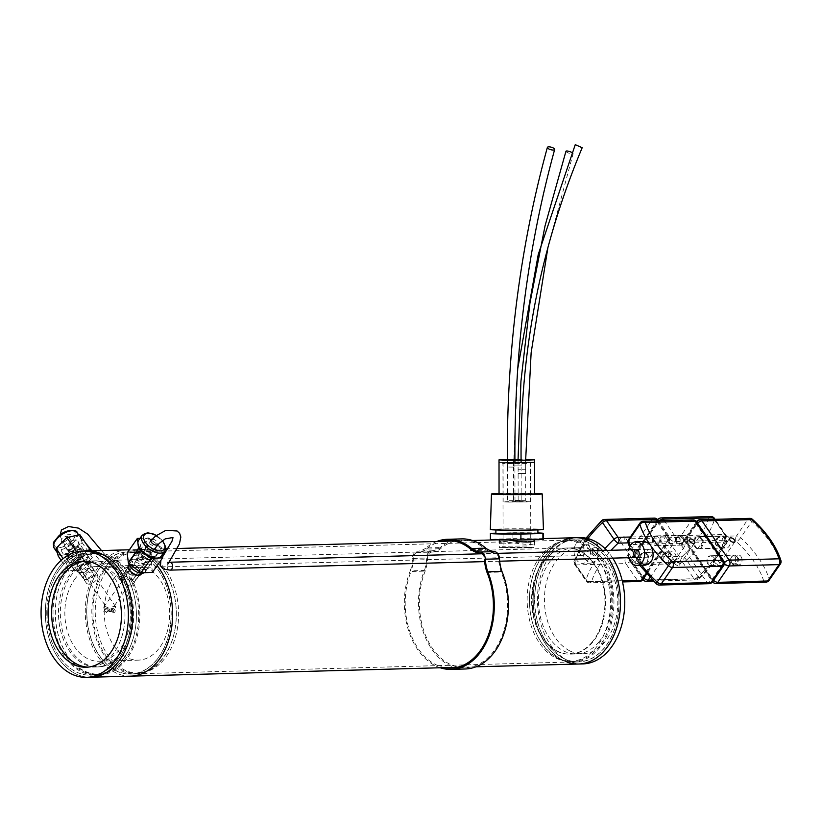 <?xml version="1.0" encoding="UTF-8"?>
<svg xmlns="http://www.w3.org/2000/svg" width="822" height="822" viewBox="0 0 822 822"><rect width="100%" height="100%" fill="white"/><g stroke="black" fill="none" stroke-linecap="round" stroke-linejoin="round"><path stroke-width="0.62" stroke-dasharray="4.11 3.08" d="M504.698 543.856C501.132 543.856 499.303 543.506 499.231 542.818L502.694 541.893C511.633 542.119 535.564 546.897 534.608 542.756C534.464 541.698 532.276 541.184 528.053 541.215L504.698 543.856M508.695 540.023L502.643 539.684L499.221 540.568C499.303 541.225 501.122 541.554 504.687 541.554L527.981 538.996L534.372 540.044M130.606 676.157A63.171 43.648 88.4 0 1 85.313 614.178A63.171 43.648 88.4 0 1 127.184 549.856M129.321 549.867A63.171 43.648 88.4 0 1 157.166 565.649A63.171 43.648 88.4 0 0 129.321 549.867M608.444 558.261A63.171 43.648 -91.6 0 0 602.475 550.524A63.171 43.648 -91.6 0 1 608.444 558.261M575.123 537.722A63.171 43.648 -91.6 0 0 533.201 602.053A63.171 43.648 -91.6 0 0 578.544 664.022M171.079 614.096A60.962 42.117 -91.6 0 0 127.297 552.065A60.962 42.117 -91.6 0 0 86.844 614.137A60.962 42.117 -91.6 0 0 130.595 673.937A60.962 42.117 -91.6 0 0 171.079 614.096M618.966 601.961A60.962 42.117 -91.6 0 0 575.184 539.931A60.962 42.117 -91.6 0 0 534.732 602.012A60.962 42.117 -91.6 0 0 578.483 661.813A60.962 42.117 -91.6 0 0 618.966 601.961M555.651 657.908A60.335 41.686 -91.6 0 0 570.478 661.402A60.335 41.686 -91.6 0 0 610.51 599.957A60.335 41.686 -91.6 0 0 567.211 540.784A60.335 41.686 -91.6 0 0 527.56 591.367A60.335 41.686 -91.6 0 0 555.651 657.908M557.933 657.847A60.335 41.686 -91.6 0 0 572.759 661.34A60.335 41.686 -91.6 0 0 612.791 599.896A60.335 41.686 -91.6 0 0 569.492 540.722A60.335 41.686 -91.6 0 0 530.827 584.339A60.335 41.686 -91.6 0 0 531.783 619.87A60.335 41.686 -91.6 0 0 557.933 657.847M557.244 651.065A53.07 36.661 -91.6 0 0 570.273 654.137A53.07 36.661 -91.6 0 0 605.485 600.101A53.07 36.661 -91.6 0 0 567.406 548.038A53.07 36.661 -91.6 0 0 532.533 592.539A53.07 36.661 -91.6 0 0 557.244 651.065M569.512 650.736A53.07 36.661 -91.6 0 0 582.551 653.798A53.07 36.661 -91.6 0 0 617.764 599.762A53.07 36.661 -91.6 0 0 579.674 547.709A53.07 36.661 -91.6 0 0 544.801 592.21A53.07 36.661 -91.6 0 0 569.512 650.736M579.407 537.609A63.171 43.648 -91.6 0 0 537.886 590.586A63.171 43.648 -91.6 0 0 567.303 660.251A63.171 43.648 -91.6 0 0 582.819 663.909M612.729 558.138A63.171 43.648 -91.6 0 0 606.759 550.401M563.738 540.239A63.171 43.648 -91.6 0 0 533.17 599.033A63.171 43.648 -91.6 0 0 563.019 660.374A63.171 43.648 -91.6 0 0 567.036 662.121M563.471 658.432A61.116 42.23 -91.6 0 0 578.483 661.967A61.116 42.23 -91.6 0 0 619.038 599.731A61.116 42.23 -91.6 0 0 575.174 539.777A61.116 42.23 -91.6 0 0 535.009 591.028A61.116 42.23 -91.6 0 0 563.471 658.432M558.333 658.576A61.116 42.23 -91.6 0 0 573.345 662.111A61.116 42.23 -91.6 0 0 613.911 599.865A61.116 42.23 -91.6 0 0 570.036 539.91A61.116 42.23 -91.6 0 0 530.868 584.103A61.116 42.23 -91.6 0 0 531.844 620.107A61.116 42.23 -91.6 0 0 558.333 658.576M103.295 673.67A60.335 41.686 88.4 0 1 98.64 674.174A60.335 41.686 88.4 0 1 55.331 614.99A60.335 41.686 88.4 0 1 95.373 553.555A60.335 41.686 88.4 0 1 138.507 609.349A60.335 41.686 88.4 0 1 103.295 673.67M101.014 673.732A60.335 41.686 88.4 0 1 96.349 674.235A60.335 41.686 88.4 0 1 53.05 615.051A60.335 41.686 88.4 0 1 93.081 553.617A60.335 41.686 88.4 0 1 134.058 595.087A60.335 41.686 88.4 0 1 135.014 630.618A60.335 41.686 88.4 0 1 101.014 673.732M102.534 666.467A53.07 36.661 88.4 0 1 98.434 666.909A53.07 36.661 88.4 0 1 60.355 614.856A53.07 36.661 88.4 0 1 95.568 560.82A53.07 36.661 88.4 0 1 133.513 609.893A53.07 36.661 88.4 0 1 102.534 666.467M90.718 677.236A63.171 43.648 88.4 0 1 45.385 615.267A63.171 43.648 88.4 0 1 87.307 550.935A63.171 43.648 88.4 0 0 58.064 568.629A63.171 43.648 88.4 0 0 49.032 638.273A63.171 43.648 88.4 0 0 90.718 677.236L90.718 677.236M95.393 674.667A61.116 42.23 88.4 0 1 90.667 675.181A61.116 42.23 88.4 0 1 46.803 615.226A61.116 42.23 88.4 0 1 87.358 552.98A61.116 42.23 88.4 0 1 131.068 609.513A61.116 42.23 88.4 0 1 95.393 674.667M100.531 674.533A61.116 42.23 88.4 0 1 95.804 675.037A61.116 42.23 88.4 0 1 51.94 615.082A61.116 42.23 88.4 0 1 92.496 552.846A61.116 42.23 88.4 0 1 133.996 594.851A61.116 42.23 88.4 0 1 134.972 630.854A61.116 42.23 88.4 0 1 100.531 674.533M509.034 500.732L514.993 500.639L509.034 500.732M508.315 502.026L516.257 501.893L508.315 502.026M514.49 501.78L522.432 501.646L514.49 501.78M509.003 502.139L530.519 501.8L516.843 501.461L503.167 501.852L509.003 502.139M519.052 502.026L526.994 501.903L519.052 502.026M508.962 460.001L514.921 459.909L514.993 500.639L516.257 501.893M515.209 500.485L521.169 500.393L515.209 500.485M515.137 459.755L518.035 459.765M519.771 500.742L525.731 500.639L519.771 500.742M526.994 501.903L525.731 500.639L525.659 459.909L518.086 459.93L525.618 459.899L525.679 469.701L518.096 469.722L525.679 469.701L525.69 473.493L518.107 473.503L525.69 473.493M518.035 459.364L525.618 459.406M508.941 462.673L530.457 462.334L516.771 461.995L503.095 462.385L508.941 462.673M534.526 462.324L499.026 462.385L534.526 462.303M591.994 642.249A53.07 36.661 88.4 0 1 569.708 654.148A53.07 36.661 88.4 0 1 531.618 602.094A53.07 36.661 88.4 0 1 566.831 548.058A53.07 36.661 88.4 0 1 602.444 582.86A53.07 36.661 88.4 0 1 591.994 642.249M598.848 642.064A53.07 36.661 -91.6 0 0 609.297 582.675A53.07 36.661 -91.6 0 0 573.684 547.873A53.07 36.661 -91.6 0 0 538.472 601.909A53.07 36.661 -91.6 0 0 576.551 653.963A53.07 36.661 -91.6 0 0 598.848 642.064M85.087 561.169A53.07 36.661 88.4 0 1 86.875 561.056A53.07 36.661 88.4 0 1 124.769 609.441A53.07 36.661 88.4 0 1 94.787 666.508A53.07 36.661 88.4 0 1 89.742 667.145A53.07 36.661 88.4 0 1 87.954 667.135M101.64 666.323A53.07 36.661 -91.6 0 0 131.623 609.256A53.07 36.661 -91.6 0 0 93.718 560.871A53.07 36.661 -91.6 0 0 58.506 614.907A53.07 36.661 -91.6 0 0 96.595 666.961A53.07 36.661 -91.6 0 0 101.64 666.323M87.944 563.389L79.385 568.053L78.789 571.978C81.851 573.848 85.385 572.451 89.393 567.776L90.225 564.19L87.944 563.389M95.753 574.845L98.003 575.616L97.13 579.14C93.174 583.887 89.66 585.305 86.567 583.404L87.132 579.418L95.753 574.845M130.215 586.117L132.568 584.997C136.123 580.733 123.351 573.355 121.245 577.044C121.06 581.236 124.05 584.267 130.215 586.117M137.973 575.061C131.746 573.304 128.756 570.283 128.992 566.019C131.171 562.217 143.737 569.882 140.305 573.972L137.973 575.061M59.061 570.108A61.116 42.23 88.4 0 1 87.358 552.98A61.116 42.23 88.4 0 1 131.222 612.935A61.116 42.23 88.4 0 1 90.667 675.181A61.116 42.23 88.4 0 1 50.327 637.492A61.116 42.23 88.4 0 1 59.061 570.108M130.657 676.157A63.171 43.648 88.4 0 1 88.961 637.194A63.171 43.648 88.4 0 1 97.993 567.54A63.171 43.648 88.4 0 1 127.235 549.846M99 569.019A61.126 42.23 88.4 0 1 127.297 551.901A61.126 42.23 88.4 0 1 171.161 611.856A61.126 42.23 88.4 0 1 130.606 674.102A61.126 42.23 88.4 0 1 90.266 636.413A61.126 42.23 88.4 0 1 99 569.019M104.137 568.886A61.126 42.23 88.4 0 1 132.424 551.768A61.126 42.23 88.4 0 1 173.935 593.772A61.126 42.23 88.4 0 1 174.911 629.765A61.126 42.23 88.4 0 1 135.733 673.958A61.126 42.23 88.4 0 1 95.403 636.269A61.126 42.23 88.4 0 1 104.137 568.886M105.093 569.441A60.335 41.686 88.4 0 1 133.02 552.538A60.335 41.686 88.4 0 1 173.987 593.998A60.335 41.686 88.4 0 1 174.952 629.539A60.335 41.686 88.4 0 1 136.288 673.156A60.335 41.686 88.4 0 1 96.472 635.951A60.335 41.686 88.4 0 1 105.093 569.441M107.374 569.379A60.335 41.686 88.4 0 1 135.301 552.476A60.335 41.686 88.4 0 1 178.6 611.66A60.335 41.686 88.4 0 1 138.569 673.095A60.335 41.686 88.4 0 1 98.753 635.889A60.335 41.686 88.4 0 1 107.374 569.379M113.724 578.688A47.378 32.736 88.4 0 1 135.651 565.423A47.378 32.736 88.4 0 1 169.661 611.897A47.378 32.736 88.4 0 1 138.219 660.148A47.378 32.736 88.4 0 1 106.952 630.926A47.378 32.736 88.4 0 1 113.724 578.688M74.381 579.757A47.378 32.736 88.4 0 1 96.318 566.492A47.378 32.736 88.4 0 1 130.318 612.965A47.378 32.736 88.4 0 1 98.876 661.217A47.378 32.736 88.4 0 1 67.609 631.995A47.378 32.736 88.4 0 1 74.381 579.757M67.651 569.872A61.116 42.23 88.4 0 1 95.938 552.754A61.116 42.23 88.4 0 1 139.812 612.709A61.116 42.23 88.4 0 1 99.246 674.944A61.116 42.23 88.4 0 1 58.917 637.256A61.116 42.23 88.4 0 1 67.651 569.872M490.909 533.314L490.919 539.253L512.907 538.657L512.897 532.718L495.892 533.18M512.907 538.657A26.499 0.699 179.9 0 1 543.414 539.294M490.405 539.386A26.499 0.699 179.9 0 1 490.919 539.253M529.532 538.996L534.372 539.314L529.265 539.643L516.915 539.807L499.447 539.376L529.532 538.996M512.897 532.718A26.499 0.699 179.9 0 1 537.907 532.944M529.543 547.195L534.392 547.503L529.276 547.842L516.925 547.997L499.457 547.565L529.543 547.195M527.837 547.216L532.019 547.473L527.745 547.771L516.925 547.904L501.831 547.524L527.837 547.216M526.923 545.972L503.085 546.27L526.923 545.972M526.779 463.351L502.941 463.649L526.779 463.351M527.693 462.067L531.865 462.344L516.781 462.755L501.687 462.396L527.693 462.067M499.046 493.981L534.619 493.919M499.046 493.508A25.369 0.668 179.9 0 1 534.619 493.447M490.344 529.532A26.551 0.699 179.9 0 1 507.02 528.854A26.551 0.699 179.9 0 1 536.078 528.967A26.551 0.699 179.9 0 1 543.434 529.44M532.081 529.08A21.012 0.555 179.9 0 1 537.907 529.45A21.012 0.555 179.9 0 1 516.894 530.046A21.012 0.555 179.9 0 1 495.882 529.522A21.012 0.555 179.9 0 1 509.075 528.988A21.012 0.555 179.9 0 1 532.081 529.08M495.892 533.437A21.012 0.555 179.9 0 1 509.075 532.903A21.012 0.555 179.9 0 1 532.081 532.995A21.012 0.555 179.9 0 1 537.907 533.365M508.715 467.05L514.942 467.122L508.715 467.05M514.048 463.269L507.349 463.341L514.048 463.269M565.957 151.258A3.791 0.894 -161.4 0 0 568.115 152.871A3.791 0.894 -161.4 0 0 572.204 153.94A3.791 0.894 -161.4 0 0 573.139 153.663A3.791 0.894 -161.4 0 0 571.978 152.532M513.586 465.858L521.107 465.858L513.586 465.858M517.973 461.985L513.524 462.087L517.973 461.985M153.776 556.432A9.638 5.107 -144.9 0 1 143.85 551.788A9.638 5.107 -144.9 0 1 141.158 543.959A9.638 5.107 -144.9 0 1 151.988 545.315A9.638 5.107 -144.9 0 1 156.94 555.035A9.638 5.107 -144.9 0 1 153.776 556.432M144.538 569.584A9.638 5.107 35.1 0 0 147.693 568.187A9.638 5.107 35.1 0 0 142.74 558.477A9.638 5.107 35.1 0 0 131.921 557.111A9.638 5.107 35.1 0 0 134.613 564.94A9.638 5.107 35.1 0 0 144.538 569.584M151.063 552.446A4.11 2.178 -144.9 0 1 146.84 550.473A4.11 2.178 -144.9 0 1 145.689 547.133A4.11 2.178 -144.9 0 1 150.303 547.709A4.11 2.178 -144.9 0 1 152.409 551.85A4.11 2.178 -144.9 0 1 151.063 552.446M138.682 540.177A13.84 7.326 -144.9 0 1 143.069 538.184A13.84 7.326 -144.9 0 1 155.101 542.787A13.84 7.326 -144.9 0 1 162.037 552.733A13.84 7.326 -144.9 0 1 161.328 556.083M152.419 539.129A4.11 2.178 -144.9 0 1 156.55 541.184A4.11 2.178 -144.9 0 1 157.619 544.441L152.409 551.85M139.987 538.318L148.772 537.937L161.431 547.637L162.283 554.737M152.46 572.359L151.238 562.156L138.579 552.446L148.772 537.937M138.579 552.446L127.163 552.949M151.238 562.156L161.431 547.637M124.923 572.451A6.638 3.514 35.1 0 0 124.543 572.852A6.638 3.514 35.1 0 0 127.944 579.541A6.638 3.514 35.1 0 0 135.394 580.476A6.638 3.514 35.1 0 0 132.404 574.095A6.638 3.514 35.1 0 0 124.923 572.451M126.701 573.931A4.295 2.271 35.1 0 0 126.454 574.198A4.295 2.271 35.1 0 0 128.664 578.524A4.295 2.271 35.1 0 0 133.483 579.13A4.295 2.271 35.1 0 0 131.551 574.999A4.295 2.271 35.1 0 0 126.701 573.931M129.732 565.608A6.638 3.514 35.1 0 0 129.342 566.009A6.638 3.514 35.1 0 0 132.753 572.698A6.638 3.514 35.1 0 0 140.202 573.633A6.638 3.514 35.1 0 0 137.212 567.262A6.638 3.514 35.1 0 0 129.732 565.608M141.107 574.27A7.737 4.1 35.1 0 0 137.623 566.831A7.737 4.1 35.1 0 0 128.89 564.909A7.737 4.1 35.1 0 0 128.438 565.372M130.801 562.186A7.737 4.1 35.1 0 0 130.349 562.659A7.737 4.1 35.1 0 0 134.325 570.458A7.737 4.1 35.1 0 0 143.018 571.557A7.737 4.1 35.1 0 0 139.524 564.108A7.737 4.1 35.1 0 0 130.801 562.186M144.282 572.708A9.7 5.138 35.1 0 0 145.165 571.896A9.7 5.138 35.1 0 0 140.798 562.567A9.7 5.138 35.1 0 0 129.855 560.152A9.7 5.138 35.1 0 0 129.301 560.748A9.7 5.138 35.1 0 0 128.869 563.512M135.712 551.819A9.7 5.138 35.1 0 0 135.157 552.405A9.7 5.138 35.1 0 0 140.141 562.186A9.7 5.138 35.1 0 0 151.022 563.553A9.7 5.138 35.1 0 0 146.655 554.223A9.7 5.138 35.1 0 0 135.712 551.819M137.757 552.271A7.737 4.1 35.1 0 0 137.305 552.744A7.737 4.1 35.1 0 0 141.281 560.553A7.737 4.1 35.1 0 0 149.974 561.642A7.737 4.1 35.1 0 0 146.491 554.203A7.737 4.1 35.1 0 0 137.757 552.271M139.668 549.558A7.737 4.1 35.1 0 0 139.216 550.031A7.737 4.1 35.1 0 0 143.192 557.83A7.737 4.1 35.1 0 0 151.885 558.919A7.737 4.1 35.1 0 0 148.402 551.48A7.737 4.1 35.1 0 0 139.668 549.558M140.295 550.082A6.915 3.668 35.1 0 0 139.596 551.141A6.915 3.668 35.1 0 0 143.449 557.47A6.915 3.668 35.1 0 0 150.714 558.95A6.915 3.668 35.1 0 0 148.607 552.209A6.915 3.668 35.1 0 0 140.295 550.082M138.075 557.748A4.295 2.271 35.1 0 0 137.819 558.004A4.295 2.271 35.1 0 0 137.634 558.405A4.295 2.271 35.1 0 0 140.028 562.34A4.295 2.271 35.1 0 0 144.538 563.255A4.295 2.271 35.1 0 0 144.857 562.947A4.295 2.271 35.1 0 0 142.915 558.816A4.295 2.271 35.1 0 0 138.075 557.748M72.891 540.393A9.638 4.747 145.7 0 0 64.167 545.674A9.638 4.747 145.7 0 0 62.071 552.261A9.638 4.747 145.7 0 0 72.706 550.761A9.638 4.747 145.7 0 0 78.008 541.41A9.638 4.747 145.7 0 0 72.891 540.393M82.179 554.038A9.638 4.747 -34.3 0 1 87.286 555.056A9.638 4.747 -34.3 0 1 81.995 564.395A9.638 4.747 -34.3 0 1 71.36 565.896A9.638 4.747 -34.3 0 1 73.456 559.309A9.638 4.747 -34.3 0 1 82.179 554.038M71.257 544.092A4.11 2.024 145.7 0 0 67.538 546.342A4.11 2.024 145.7 0 0 66.644 549.147A4.11 2.024 145.7 0 0 71.175 548.51A4.11 2.024 145.7 0 0 73.435 544.524A4.11 2.024 145.7 0 0 71.257 544.092M58.29 556.145L64.794 554.716A13.84 6.812 145.7 0 0 76.703 547.945A13.84 6.812 145.7 0 0 80.988 538.657A13.84 6.812 145.7 0 0 80.515 537.639A13.84 6.812 145.7 0 0 73.364 536.139A13.84 6.812 145.7 0 0 61.455 542.91A13.84 6.812 145.7 0 0 57.17 552.209A13.84 6.812 145.7 0 0 57.643 553.216A13.84 6.812 145.7 0 0 64.794 554.716L71.309 553.298L82.108 542.592L79.878 534.721M63.592 541.904A4.11 2.024 145.7 0 0 67.312 539.653A4.11 2.024 145.7 0 0 68.205 536.848A4.11 2.024 145.7 0 0 66.027 536.417A4.11 2.024 145.7 0 0 62.308 538.657A4.11 2.024 145.7 0 0 61.414 541.472A4.11 2.024 145.7 0 0 63.592 541.904M90.43 550.843L92.352 557.635L81.553 568.351L71.309 553.298M81.553 568.351L68.534 571.187L61.147 560.347M92.352 557.635L82.108 542.592M68.534 571.187L66.305 563.317L77.093 552.61L76.621 551.911M77.093 552.61L84.409 551.007M66.305 563.317L63.14 558.672M85.036 579.531A6.638 3.267 -34.3 0 1 83.731 578.739A6.638 3.267 -34.3 0 1 87.379 572.307A6.638 3.267 -34.3 0 1 94.705 571.269A6.638 3.267 -34.3 0 1 92.208 576.828A6.638 3.267 -34.3 0 1 85.036 579.531M86.505 577.938A4.295 2.117 -34.3 0 1 85.663 577.424A4.295 2.117 -34.3 0 1 88.026 573.253A4.295 2.117 -34.3 0 1 92.773 572.585A4.295 2.117 -34.3 0 1 91.15 576.181A4.295 2.117 -34.3 0 1 86.505 577.938M80.207 572.441A6.638 3.267 -34.3 0 1 78.902 571.65A6.638 3.267 -34.3 0 1 82.549 565.217A6.638 3.267 -34.3 0 1 89.875 564.18A6.638 3.267 -34.3 0 1 87.379 569.728A6.638 3.267 -34.3 0 1 80.207 572.441M79.508 573.191A7.737 3.812 -34.3 0 1 77.987 572.266A7.737 3.812 -34.3 0 1 82.241 564.765A7.737 3.812 -34.3 0 1 90.79 563.553A7.737 3.812 -34.3 0 1 87.872 570.036A7.737 3.812 -34.3 0 1 79.508 573.191M77.597 570.376A7.737 3.812 -34.3 0 1 76.076 569.451A7.737 3.812 -34.3 0 1 80.33 561.95A7.737 3.812 -34.3 0 1 88.868 560.738A7.737 3.812 -34.3 0 1 85.868 567.293A7.737 3.812 -34.3 0 1 83.269 569.06A7.737 3.812 -34.3 0 1 77.597 570.376M75.799 570.9A9.7 4.768 -34.3 0 1 73.898 569.738A9.7 4.768 -34.3 0 1 79.231 560.337A9.7 4.768 -34.3 0 1 89.927 558.826A9.7 4.768 -34.3 0 1 86.176 567.036A9.7 4.768 -34.3 0 1 82.919 569.256A9.7 4.768 -34.3 0 1 75.799 570.9M69.911 562.248A9.7 4.768 -34.3 0 1 68.01 561.097A9.7 4.768 -34.3 0 1 71.771 552.877A9.7 4.768 -34.3 0 1 75.028 550.668A9.7 4.768 -34.3 0 1 84.039 550.175A9.7 4.768 -34.3 0 1 80.392 558.292A9.7 4.768 -34.3 0 1 69.911 562.248M70.6 560.101A7.737 3.812 -34.3 0 1 69.079 559.176A7.737 3.812 -34.3 0 1 72.079 552.62A7.737 3.812 -34.3 0 1 74.668 550.853A7.737 3.812 -34.3 0 1 81.871 550.463A7.737 3.812 -34.3 0 1 78.963 556.946A7.737 3.812 -34.3 0 1 70.6 560.101M68.678 557.285A7.737 3.812 -34.3 0 1 67.157 556.36A7.737 3.812 -34.3 0 1 71.411 548.86A7.737 3.812 -34.3 0 1 79.95 547.647A7.737 3.812 -34.3 0 1 77.042 554.131A7.737 3.812 -34.3 0 1 68.678 557.285M69.192 556.72A6.915 3.401 -34.3 0 1 68.247 556.319A6.915 3.401 -34.3 0 1 71.637 549.188A6.915 3.401 -34.3 0 1 79.518 548.654A6.915 3.401 -34.3 0 1 76.22 554.275A6.915 3.401 -34.3 0 1 69.192 556.72M75.079 561.159A4.295 2.117 -34.3 0 1 74.494 560.902A4.295 2.117 -34.3 0 1 74.237 560.645A4.295 2.117 -34.3 0 1 76.6 556.473A4.295 2.117 -34.3 0 1 81.337 555.806A4.295 2.117 -34.3 0 1 81.491 556.145A4.295 2.117 -34.3 0 1 79.446 559.628A4.295 2.117 -34.3 0 1 75.079 561.159M651.178 550.432A3.946 2.723 -91.6 0 0 649.164 549.26A3.946 2.723 -91.6 0 0 646.544 553.278A3.946 2.723 -91.6 0 0 649.38 557.152A3.946 2.723 -91.6 0 0 651.825 554.696A3.946 2.723 -91.6 0 0 651.178 550.432M628.881 557.706A11.847 8.179 88.4 0 1 628.676 549.815M645.352 565.156L640.03 562.885L638.129 560.142C635.663 550.154 637.851 543.928 644.715 541.472M628.142 542.941A4.11 2.908 162.9 0 0 630.073 544.606A78.018 40.977 34.6 0 0 657.24 583.815A4.11 0.914 -47.3 0 1 656.449 583.959M674.513 563.378A3.154 1.654 34.6 0 0 677.153 565.351A3.154 1.654 34.6 0 0 679.404 565.104A3.154 1.654 34.6 0 0 677.739 561.95A3.154 1.654 34.6 0 0 674.204 561.518A3.154 1.654 34.6 0 0 674.513 563.378M694.919 546.907A6.001 4.151 -91.6 0 0 697.981 548.706A6.001 4.151 -91.6 0 0 701.967 542.592A6.001 4.151 -91.6 0 0 697.652 536.704A6.001 4.151 -91.6 0 0 693.943 540.434A6.001 4.151 -91.6 0 0 694.919 546.907M707.937 564.159A4.891 3.38 -91.6 0 0 710.444 565.628A4.891 3.38 -91.6 0 0 713.691 560.645A4.891 3.38 -91.6 0 0 710.177 555.836A4.891 3.38 -91.6 0 0 707.146 558.878A4.891 3.38 -91.6 0 0 707.937 564.159M732.135 563.502A4.891 3.38 88.4 0 1 731.344 558.22A4.891 3.38 88.4 0 1 734.375 555.179A4.891 3.38 88.4 0 1 737.889 559.988A4.891 3.38 88.4 0 1 734.642 564.971A4.891 3.38 88.4 0 1 732.135 563.502M718.202 546.281A6.001 4.151 88.4 0 1 717.236 539.807A6.001 4.151 88.4 0 1 720.935 536.078A6.001 4.151 88.4 0 1 725.251 541.965A6.001 4.151 88.4 0 1 721.264 548.079A6.001 4.151 88.4 0 1 718.202 546.281M169.969 570.129A3.946 2.723 88.4 0 1 167.164 566.317A3.946 2.723 88.4 0 1 169.681 562.238A3.946 2.723 88.4 0 0 167.955 563.347A3.946 2.723 88.4 0 0 167.39 567.683A3.946 2.723 88.4 0 0 169.969 570.129M650.89 556.432A3.946 2.723 -91.6 0 0 651.846 551.973A3.946 2.723 -91.6 0 0 649.164 549.26A3.946 2.723 -91.6 0 0 646.544 553.278A3.946 2.723 -91.6 0 0 649.38 557.152A3.946 2.723 -91.6 0 0 650.89 556.432M741.012 556.494A4.963 3.422 -91.6 0 0 738.485 555.004A4.963 3.422 -91.6 0 0 735.187 560.059A4.963 3.422 -91.6 0 0 738.752 564.919A4.963 3.422 -91.6 0 0 741.814 561.837A4.963 3.422 -91.6 0 0 741.012 556.494M713.619 557.234A4.963 3.422 88.4 0 1 714.421 562.587A4.963 3.422 88.4 0 1 711.359 565.659A4.963 3.422 88.4 0 1 707.793 560.799A4.963 3.422 88.4 0 1 711.081 555.754A4.963 3.422 88.4 0 1 713.619 557.234M729.052 537.691A6.062 4.192 -91.6 0 0 725.96 535.872A6.062 4.192 -91.6 0 0 721.932 542.047A6.062 4.192 -91.6 0 0 726.288 547.997A6.062 4.192 -91.6 0 0 730.039 544.236A6.062 4.192 -91.6 0 0 729.052 537.691M701.659 538.431A6.062 4.192 88.4 0 1 702.646 544.976A6.062 4.192 88.4 0 1 698.895 548.747A6.062 4.192 88.4 0 1 694.539 542.797A6.062 4.192 88.4 0 1 698.566 536.622A6.062 4.192 88.4 0 1 701.659 538.431M780.9 560.47A4.11 2.908 -17.1 0 1 780.468 562.638A82.128 43.134 34.6 0 0 751.873 521.364L740.581 537.742A82.128 43.134 -145.4 0 1 769.176 579.017A4.11 2.908 -17.1 0 1 763.7 580.928A78.018 40.977 34.6 0 0 736.533 541.729A4.11 0.914 132.7 0 0 740.581 537.742A4.11 2.158 34.6 0 0 736.491 535.923L747.784 519.545A4.11 2.158 -145.4 0 1 751.873 521.364A4.11 0.914 132.7 0 0 752.592 519.453M719.26 562.166A3.154 1.654 34.6 0 0 716.63 560.193A3.154 1.654 34.6 0 0 714.38 560.429A3.154 1.654 34.6 0 0 716.034 563.594A3.154 1.654 34.6 0 0 719.579 564.015A3.154 1.654 34.6 0 0 719.26 562.166M106.151 612.01A1.469 0.771 35.1 0 0 104.939 611.085A1.469 0.771 35.1 0 0 103.891 611.198A1.469 0.771 35.1 0 0 104.641 612.678A1.469 0.771 35.1 0 0 106.285 612.883A1.469 0.771 35.1 0 0 106.151 612.01M107.99 609.379A1.469 0.771 35.1 0 0 106.788 608.455A1.469 0.771 35.1 0 0 105.74 608.568A1.469 0.771 35.1 0 0 106.49 610.047A1.469 0.771 35.1 0 0 108.134 610.253A1.469 0.771 35.1 0 0 107.99 609.379M105.041 606.564L103.747 607.139C104.353 610.849 106.511 612.359 110.21 611.681C110.405 609.123 108.689 607.417 105.041 606.564M145.515 548.921L144.24 549.466C144.867 553.124 146.994 554.665 150.652 554.079L150.662 554.069C150.837 551.552 149.131 549.836 145.515 548.921M593.083 548.377A3.946 2.723 -91.6 0 0 592.539 552.723A3.946 2.723 -91.6 0 0 595.138 555.138A3.946 2.723 -91.6 0 0 597.758 551.12A3.946 2.723 -91.6 0 0 594.923 547.247A3.946 2.723 -91.6 0 0 593.083 548.377M580.301 548.726A3.946 2.723 88.4 0 1 582.14 547.586A3.946 2.723 88.4 0 1 584.976 551.459A3.946 2.723 88.4 0 1 582.356 555.487A3.946 2.723 88.4 0 1 579.757 553.062A3.946 2.723 88.4 0 1 580.301 548.726M576.397 543.085A11.847 8.179 88.4 0 1 581.925 539.694A11.847 8.179 88.4 0 1 590.432 551.315A11.847 8.179 88.4 0 1 582.572 563.378A11.847 8.179 88.4 0 1 574.763 556.124A11.847 8.179 88.4 0 1 576.397 543.085M595.683 541.657C599.485 546.404 599.978 551.952 597.193 558.302L595.323 561.005L591.08 563.152C583.928 560.871 581.493 554.603 583.774 544.328L585.634 541.626L590.792 539.468M601.735 520.552A4.11 1.017 -133.2 0 1 602.516 520.624A78.018 38.757 145.3 0 0 575.965 559.124A4.11 3.021 16.9 0 0 574.064 560.851L574.064 560.851A4.11 3.021 16.9 0 0 574.516 563.142A82.128 40.802 -34.7 0 1 583.774 544.328M595.323 561.005A82.128 40.802 145.3 0 0 586.076 579.818A4.11 3.021 16.9 0 0 591.573 581.657A78.018 38.757 -34.7 0 1 611.054 550.288M635.714 561.57A3.154 1.572 -34.7 0 1 638.345 559.556A3.154 1.572 -34.7 0 1 640.595 559.71A3.154 1.572 -34.7 0 1 638.889 562.793A3.154 1.572 -34.7 0 1 635.396 563.306A3.154 1.572 -34.7 0 1 635.714 561.57M646.678 562.844A6.001 4.151 -91.6 0 0 647.51 556.237A6.001 4.151 -91.6 0 0 643.554 552.559A6.001 4.151 -91.6 0 0 639.567 558.672A6.001 4.151 -91.6 0 0 643.883 564.56A6.001 4.151 -91.6 0 0 646.678 562.844M658.34 544.349A4.891 3.38 -91.6 0 0 659.018 538.965A4.891 3.38 -91.6 0 0 655.792 535.965A4.891 3.38 -91.6 0 0 652.545 540.948A4.891 3.38 -91.6 0 0 656.059 545.746A4.891 3.38 -91.6 0 0 658.34 544.349M682.537 543.691A4.891 3.38 88.4 0 1 680.256 545.099A4.891 3.38 88.4 0 1 676.742 540.29A4.891 3.38 88.4 0 1 679.989 535.307A4.891 3.38 88.4 0 1 683.216 538.307A4.891 3.38 88.4 0 1 682.537 543.691M669.971 562.207A6.001 4.151 88.4 0 1 667.166 563.923A6.001 4.151 88.4 0 1 662.851 558.035A6.001 4.151 88.4 0 1 666.837 551.932A6.001 4.151 88.4 0 1 670.793 555.61A6.001 4.151 88.4 0 1 669.971 562.207M620.096 539.037A3.154 1.572 145.3 0 0 619.788 540.773A3.154 1.572 145.3 0 0 623.271 540.26A3.154 1.572 145.3 0 0 624.977 537.177A3.154 1.572 145.3 0 0 622.737 537.023A3.154 1.572 145.3 0 0 620.096 539.037M117.844 561.899A3.946 2.723 88.4 0 1 118.101 565.957A3.946 2.723 88.4 0 1 115.748 568.115A3.946 2.723 88.4 0 1 112.922 564.252A3.946 2.723 88.4 0 1 115.542 560.224A3.946 2.723 88.4 0 1 117.844 561.899M597.234 548.911A3.946 2.723 -91.6 0 0 594.923 547.247A3.946 2.723 -91.6 0 0 592.302 551.264A3.946 2.723 -91.6 0 0 595.138 555.138A3.946 2.723 -91.6 0 0 597.491 552.98A3.946 2.723 -91.6 0 0 597.234 548.911M681.777 536.55A4.963 3.422 -91.6 0 0 681.099 542.006A4.963 3.422 -91.6 0 0 684.366 545.048A4.963 3.422 -91.6 0 0 687.654 540.003A4.963 3.422 -91.6 0 0 684.099 535.132A4.963 3.422 -91.6 0 0 681.777 536.55M654.384 537.29A4.963 3.422 88.4 0 1 656.706 535.872A4.963 3.422 88.4 0 1 660.261 540.742A4.963 3.422 88.4 0 1 656.973 545.787A4.963 3.422 88.4 0 1 653.706 542.756A4.963 3.422 88.4 0 1 654.384 537.29M669.026 553.463A6.062 4.192 -91.6 0 0 668.194 560.142A6.062 4.192 -91.6 0 0 672.191 563.851A6.062 4.192 -91.6 0 0 676.208 557.676A6.062 4.192 -91.6 0 0 671.862 551.726A6.062 4.192 -91.6 0 0 669.026 553.463M641.633 554.203A6.062 4.192 88.4 0 1 644.469 552.476A6.062 4.192 88.4 0 1 648.815 558.415A6.062 4.192 88.4 0 1 644.797 564.601A6.062 4.192 88.4 0 1 640.8 560.881A6.062 4.192 88.4 0 1 641.633 554.203M714.061 519.329L724.542 534.464A4.11 2.045 -34.7 0 1 725.929 534.999A4.11 2.045 -34.7 0 1 726.032 536.252L714.482 519.576A82.128 40.802 -34.7 0 1 686.534 560.101L698.084 576.777A82.128 40.802 145.3 0 0 726.032 536.252A4.11 3.021 -163.1 0 1 726.484 538.533L726.484 538.533A4.11 3.021 -163.1 0 1 724.583 540.27A78.018 38.757 -34.7 0 1 698.032 578.77A4.11 1.017 46.8 0 0 698.813 578.842A4.11 1.017 46.8 0 0 698.084 576.777A4.11 2.045 -34.7 0 1 694.025 578.719L682.466 562.043A4.11 2.045 145.3 0 0 686.534 560.101A4.11 1.017 46.8 0 0 682.424 556.237A78.018 38.757 145.3 0 0 708.975 517.737A4.11 3.021 -163.1 0 1 714.482 519.576A4.11 2.045 145.3 0 0 714.38 518.333M664.844 537.824A3.154 1.572 145.3 0 0 665.152 536.088A3.154 1.572 145.3 0 0 661.669 536.591A3.154 1.572 145.3 0 0 659.963 539.684A3.154 1.572 145.3 0 0 662.203 539.838A3.154 1.572 145.3 0 0 664.844 537.824M680.452 560.357A3.154 1.572 -34.7 0 1 677.821 562.371A3.154 1.572 -34.7 0 1 675.571 562.217A3.154 1.572 -34.7 0 1 677.277 559.124A3.154 1.572 -34.7 0 1 680.77 558.621A3.154 1.572 -34.7 0 1 680.452 560.357M115.203 611.64A1.469 0.719 -34.3 0 1 113.97 612.575A1.469 0.719 -34.3 0 1 112.933 612.493A1.469 0.719 -34.3 0 1 113.744 611.075A1.469 0.719 -34.3 0 1 115.357 610.849A1.469 0.719 -34.3 0 1 115.203 611.64M113.344 608.917A1.469 0.719 -34.3 0 1 112.121 609.842A1.469 0.719 -34.3 0 1 111.083 609.77A1.469 0.719 -34.3 0 1 111.884 608.352A1.469 0.719 -34.3 0 1 113.498 608.116A1.469 0.719 -34.3 0 1 113.344 608.917M110.405 611.681L109.069 611.167C109.84 607.622 112.008 606.143 115.594 606.718C115.697 609.092 113.97 610.746 110.405 611.681M69.716 551.932L68.339 551.357C69.14 547.781 71.339 546.332 74.925 547.01L74.946 547.031C75.038 549.435 73.292 551.069 69.716 551.932M113.724 566.913A3.946 2.723 88.4 0 1 113.097 562.69A3.946 2.723 88.4 0 1 115.491 560.224A3.946 2.723 88.4 0 1 118.368 564.036A3.946 2.723 88.4 0 1 115.799 568.115A3.946 2.723 88.4 0 1 113.724 566.913M440.243 667.772A65.072 44.953 88.4 0 1 410.26 570.869L424.419 570.489A65.072 44.953 -91.6 0 0 424.995 636.536A65.072 44.953 -91.6 0 0 465.211 668.985M461.687 538.893A65.072 44.953 -91.6 0 0 440.191 547.586A31.904 22.04 88.4 0 1 431.519 550.843A7.583 5.24 -91.6 0 0 426.639 557.922A31.904 22.04 88.4 0 1 424.419 570.489M436.821 541.462A65.072 44.953 88.4 0 0 426.043 547.966L440.191 547.586M426.043 547.966A31.904 22.04 88.4 0 1 417.37 551.223L431.519 550.843M410.26 570.869A31.904 22.04 88.4 0 0 412.48 558.313A7.583 5.24 88.4 0 1 417.37 551.223M431.581 552.107A33.168 22.913 -91.6 0 0 440.623 548.695A63.808 44.08 88.4 0 1 461.728 540.157A63.808 44.08 88.4 0 1 485.37 549.25A33.168 22.913 -91.6 0 0 494.474 552.877A6.319 4.367 88.4 0 1 498.646 558.888A33.168 22.913 -91.6 0 0 501.184 572.04A63.808 44.08 88.4 0 1 465.18 667.721A63.808 44.08 88.4 0 1 425.734 635.879A63.808 44.08 88.4 0 1 425.19 571.105A33.168 22.913 -91.6 0 0 427.512 558.004A6.319 4.367 88.4 0 1 431.581 552.107L417.422 552.487A33.168 22.913 88.4 0 0 426.464 549.075L440.623 548.695M426.464 549.075A63.808 44.08 88.4 0 1 441.404 541.338M471.222 549.63L485.37 549.25M481.805 553.792A6.319 4.367 88.4 0 1 484.487 559.268L498.646 558.888M487.025 572.431L501.184 572.04M444.825 667.649A63.808 44.08 88.4 0 1 411.031 571.485L425.19 571.105M417.422 552.487A6.319 4.367 88.4 0 0 413.353 558.395A33.168 22.913 88.4 0 1 411.031 571.485M156.067 535.554A12.258 6.494 -144.9 0 1 162.253 540.691M164.811 551.13A13.84 7.326 35.1 0 0 160.948 539.89A13.84 7.326 35.1 0 0 146.696 533.221A13.84 7.326 35.1 0 0 142.155 535.225M61.177 547.349A12.258 6.031 145.7 0 0 75.326 533.057A12.258 6.031 145.7 0 0 57.92 537.064A12.258 6.031 145.7 0 0 61.177 547.349M77.021 532.502A13.84 6.812 -34.3 0 1 74.011 541.975A13.84 6.812 -34.3 0 1 61.475 549.548A13.84 6.812 -34.3 0 1 54.139 548.079M641.777 565.259A82.128 43.134 -145.4 0 1 640.03 562.885M638.129 560.142A82.128 43.134 -145.4 0 1 630.299 545.613M709.139 583.692A4.11 2.836 88.4 0 1 707.043 582.469L657.24 583.815A4.11 2.836 -91.6 0 0 659.336 585.048M643.246 521.251A4.11 2.836 -91.6 0 0 641.324 522.432L630.032 538.8A4.11 2.158 34.6 0 0 628.686 539.396M639.978 523.028A4.11 2.158 -145.4 0 1 641.324 522.432L691.127 521.076A4.11 2.836 88.4 0 1 693.049 519.905M712.407 581.925A4.11 2.158 34.6 0 0 711.996 579.51L684.829 540.301A4.11 2.158 34.6 0 0 679.835 537.454L630.032 538.8A4.11 2.836 -91.6 0 0 630.073 544.606L679.886 543.26A4.11 2.836 88.4 0 1 679.835 537.454L691.127 521.076A4.11 2.158 34.6 0 1 696.131 523.933L684.829 540.301A4.11 2.045 -34.7 0 1 679.886 543.26L707.043 582.469A4.11 2.045 145.3 0 0 711.996 579.51L723.288 563.132L696.131 523.933A4.11 2.045 -34.7 0 0 696.532 521.672A4.11 2.158 -145.4 0 0 697.035 523.902L724.203 563.111L712.91 579.489L685.743 540.28L697.035 523.902A4.11 2.045 -34.7 0 1 697.601 523.213M723.699 565.546A4.11 2.158 34.6 0 0 723.288 563.132A4.11 2.045 145.3 0 0 723.699 560.881M685.743 540.28A4.11 2.158 -145.4 0 1 685.332 537.865A4.11 2.158 -145.4 0 1 686.689 537.269A4.11 2.836 -91.6 0 0 686.73 543.075A4.11 2.045 -34.7 0 1 685.343 542.541A4.11 2.045 -34.7 0 1 685.743 540.28M696.624 521.487A4.11 2.158 -145.4 0 1 697.981 520.891L686.689 537.269L736.491 535.923A4.11 2.836 88.4 0 0 736.533 541.729L686.73 543.075L713.897 582.284A4.11 2.836 -91.6 0 0 715.993 583.507M699.892 519.72A4.11 2.836 -91.6 0 0 697.981 520.891L747.784 519.545A4.11 2.836 88.4 0 1 749.705 518.374M724.408 562.834A4.11 2.045 145.3 0 0 724.203 563.111A4.11 2.158 -145.4 0 0 724.429 563.409M713.558 580.26A4.11 2.158 -145.4 0 1 712.91 579.489A4.11 2.045 145.3 0 0 712.499 581.74A4.11 2.045 145.3 0 0 713.897 582.284L763.7 580.928A4.11 2.836 88.4 0 0 765.796 582.161M769.063 580.383A4.11 2.158 34.6 0 0 769.176 579.017L780.468 562.638A4.11 2.158 -145.4 0 1 780.355 564.015M585.634 541.626A82.128 40.802 -34.7 0 1 587.894 538.574M604.971 548.572A82.128 40.802 145.3 0 0 597.193 558.302M604.437 519.442A4.11 2.836 -91.6 0 0 602.516 520.624L652.319 519.268A4.11 2.836 88.4 0 1 654.24 518.096M639.465 581.483A4.11 2.836 88.4 0 1 637.369 580.25A4.11 2.045 -34.7 0 0 642.321 577.291L668.872 538.79L657.323 522.124A4.11 2.158 34.6 0 0 652.319 519.268L625.768 557.768L575.965 559.124A4.11 2.836 -91.6 0 0 576.006 564.93L587.566 581.606A4.11 2.045 -34.7 0 1 586.168 581.062A4.11 2.045 -34.7 0 1 586.076 579.818L574.516 563.142A4.11 2.045 145.3 0 0 574.619 564.385A4.11 2.045 145.3 0 0 576.006 564.93L625.819 563.573A4.11 2.836 88.4 0 1 625.768 557.768A4.11 2.158 -145.4 0 1 630.762 560.625L642.321 577.291A4.11 2.158 -145.4 0 1 642.732 579.705M659.419 520.819A4.11 2.045 145.3 0 0 658.237 522.093L669.786 538.77L643.236 577.27L631.676 560.594L658.237 522.093A4.11 2.158 34.6 0 1 657.723 519.853A4.11 2.045 -34.7 0 1 657.323 522.124L630.762 560.625A4.11 2.045 -34.7 0 1 625.819 563.573L637.369 580.25L587.566 581.606A4.11 2.836 -91.6 0 0 589.662 582.829A4.11 2.836 -91.6 0 0 591.573 581.657L622.254 580.825M657.405 520.871L667.885 535.995L630.33 537.013M628.121 542.88L667.937 541.801L646.154 573.386M667.885 535.995A4.11 2.836 88.4 0 1 667.937 541.801A4.11 2.158 34.6 0 0 669.283 541.205A4.11 2.158 34.6 0 0 668.872 538.79A4.11 2.045 -34.7 0 0 669.283 536.54A4.11 2.045 -34.7 0 0 667.885 535.995M643.883 578.051A4.11 2.158 -145.4 0 1 643.236 577.27A4.11 2.045 145.3 0 0 642.825 579.531A4.11 2.045 145.3 0 0 644.212 580.065A4.11 2.836 -91.6 0 0 646.308 581.298M657.713 519.843L631.265 558.189A4.11 2.158 -145.4 0 0 631.676 560.594A4.11 2.045 145.3 0 0 631.275 562.854A4.11 2.045 145.3 0 0 632.663 563.389L644.212 580.065L694.025 578.719A4.11 2.836 88.4 0 0 696.111 579.952A4.11 4.11 0 0 0 698.813 578.842C712.921 565.505 722.148 552.076 726.484 538.533A4.11 4.11 0 0 0 725.929 534.999L715.058 519.309M642.835 579.551A4.11 4.11 0 0 1 642.825 579.531L631.275 562.854A4.11 4.11 0 0 1 631.265 558.189A4.11 2.158 -145.4 0 1 632.621 557.583A4.11 2.836 -91.6 0 0 632.663 563.389L682.466 562.043A4.11 2.836 88.4 0 1 682.424 556.237L632.621 557.583L659.172 519.083A4.11 2.158 34.6 0 0 657.816 519.679M649.976 577.589L674.78 541.616A4.11 2.836 -91.6 0 0 674.739 535.81L664.258 520.686M669.786 538.77A4.11 2.158 34.6 0 0 674.78 541.616L724.583 540.27A4.11 2.836 88.4 0 0 724.542 534.464L674.739 535.81A4.11 2.045 145.3 0 0 669.786 538.77M661.094 517.911A4.11 2.836 -91.6 0 0 659.172 519.083L708.975 517.737A4.11 2.836 88.4 0 1 710.896 516.565M652.329 580.013L698.032 578.77A4.11 2.836 88.4 0 1 696.111 579.952L653.439 581.103M412.48 558.313L426.639 557.922M480.325 553.268L494.474 552.877M413.353 558.395L427.512 558.004M534.608 542.756L534.598 540.506M499.231 542.818L499.221 540.568M543.414 538.585L527.981 538.996M502.643 539.684L496.971 539.838M472.506 540.496L453.775 541.01M177.213 548.5L167.863 548.747M165.705 548.808L129.373 549.795M475.928 666.806L457.196 667.31M575.184 539.931L528.053 541.205M502.694 541.893L127.297 552.065M578.483 661.813L130.595 673.937M569.492 540.722L567.211 540.784M572.759 661.34L570.478 661.402M579.674 547.709L567.406 548.038M582.551 653.798L570.273 654.137M575.174 539.777L570.036 539.91M578.483 661.967L573.345 662.111M96.349 674.235L98.64 674.174M93.081 553.617L95.373 553.555M86.166 667.248L98.434 666.909M83.289 561.149L95.568 560.82M99.246 674.944L95.804 675.037M95.938 552.754L92.496 552.846M507.349 459.919L507.41 500.649L506.157 501.913M513.524 459.673L513.596 500.403L512.332 501.667M521.097 459.662L521.169 500.393L522.432 501.646M518.086 459.93L518.148 500.66L516.894 501.923M503.095 462.385L503.167 501.852M530.457 462.334L530.519 501.8M573.684 547.873L566.831 548.058M576.551 653.963L569.708 654.148M93.718 560.871L86.875 561.056M96.595 666.961L89.742 667.145M98.003 575.616L90.225 564.19M86.567 583.404L78.789 571.978M132.568 584.997L140.315 573.972M121.245 577.044L128.992 566.019M130.606 674.102L135.733 673.958M127.297 551.901L132.424 551.768M136.288 673.156L138.569 673.095M133.02 552.538L135.301 552.476M98.876 661.217L138.219 660.148M96.318 566.492L135.651 565.423M499.447 539.376L499.457 547.565M534.382 540.968L534.392 547.503M503.095 546.26L501.831 547.524M531.865 462.344L530.611 463.608L530.755 546.219L532.019 547.473M501.687 462.396L502.951 463.659L503.085 546.27M507.349 463.341L507.359 467.132M514.932 463.331L514.942 467.122M518.035 460.299L518.107 473.503M547.955 247.34L573.139 153.663M517.737 368.657L513.534 465.879M521.107 462.077L521.107 465.858M147.693 568.187L156.94 555.035M131.921 557.111L141.158 543.959M162.489 540.527L156.262 535.389M145.689 547.133L150.899 539.725M135.394 580.476L140.202 573.633M124.543 572.852L129.342 566.009M141.785 573.304L143.018 571.557M129.126 564.406L130.349 562.659M145.165 571.896L151.022 563.553M129.301 560.748L135.157 552.405M149.974 561.642L151.885 558.919M137.305 552.744L139.216 550.031M144.538 563.255L150.714 558.95M137.634 558.405L139.596 551.141M133.483 579.13L144.857 562.947M126.454 574.198L137.819 558.004M87.286 555.056L78.008 541.41M71.36 565.896L62.071 552.261M80.515 537.639L78.707 534.978M73.435 544.524L68.205 536.848M66.644 549.147L61.414 541.472M94.705 571.269L89.875 564.18M83.731 578.739L78.902 571.65M90.79 563.553L88.868 560.738M77.987 572.266L76.076 569.451M89.927 558.826L84.039 550.175M73.898 569.738L68.01 561.097M81.871 550.463L79.95 547.647M69.079 559.176L67.157 556.36M81.491 556.145L79.518 548.654M74.494 560.902L68.247 556.319M92.773 572.585L81.337 555.806M85.663 577.424L74.237 560.645M636.598 557.491L649.38 557.152L636.598 557.491M636.382 549.599L649.164 549.26L636.382 549.599M629.57 547.031L639.742 565.31M710.444 565.628L734.642 564.971L730.645 562.926C728.426 559.844 729.669 557.254 734.375 555.179L710.177 555.836M737.909 557.891C735.834 553.473 728.672 558.292 730.542 561.077C733.984 567.838 741.691 560.44 737.909 557.891M697.981 548.706L721.264 548.079L716.281 545.531C713.599 541.708 715.15 538.554 720.935 536.078L697.652 536.704M725.621 539.057C723 533.149 713.342 539.52 715.818 543.465C717.298 551.079 730.522 546.116 725.621 539.057M679.404 565.104L694.662 542.982M674.204 561.518L689.463 539.396M497.557 553.36L483.398 553.74M499.684 561.2L484.651 561.611M711.359 565.659L738.752 564.919M711.081 555.754L738.485 555.004M698.895 548.747L726.288 547.997M698.566 536.622L725.96 535.872M696.522 521.651L685.332 537.865A4.11 4.11 0 0 0 685.343 542.541L712.499 581.74A4.11 4.11 0 0 0 712.52 581.76M729.638 538.307L714.38 560.429M734.837 541.893L719.579 564.015M105.74 608.568L103.891 611.198M108.134 610.253L106.285 612.883M103.747 607.139L150.745 541.051M110.21 611.681L150.662 554.069M168.099 563.82L166.989 562.063L168.633 562.269M150.642 554.079L154.125 549.456M162.54 556.874L160.896 560.347M582.356 555.487L115.748 568.115M582.14 547.586L115.542 560.224M590.443 539.468L581.925 539.694M591.08 563.152L582.572 563.378M585.994 538.153L574.064 560.851A4.11 4.11 0 0 0 574.619 564.385L586.168 581.062A4.11 4.11 0 0 0 589.662 582.829L622.521 581.935M658.401 520.84L669.283 536.54A4.11 4.11 0 0 1 669.283 541.205L646.678 573.982M656.059 545.746L680.256 545.099C673.763 541.78 673.67 538.523 679.989 535.307L655.792 535.965M676.712 538.03C674.841 542.017 676.681 543.866 682.229 543.578C686 541.945 685.178 533.807 676.712 538.03M643.883 564.56L667.166 563.923C659.08 559.998 658.967 555.991 666.837 551.932L643.554 552.559M662.47 554.922C660.035 560.491 662.47 563.029 669.796 562.536C672.314 560.121 673.146 558.107 672.273 556.515C671.266 552.394 667.998 551.86 662.47 554.922M640.595 559.71L624.977 537.177M635.396 563.306L619.788 540.773M656.973 545.787L684.366 545.048M656.706 535.872L684.099 535.132M644.797 564.601L672.191 563.851M644.469 552.476L671.862 551.726M659.963 539.684L675.571 562.217M665.152 536.088L680.77 558.621M111.083 609.77L112.933 612.493M113.498 608.116L115.357 610.849M109.069 611.167L68.36 551.387M115.594 606.718L74.925 547.01M68.339 551.357L60.736 537.485L60.212 534.783M101.486 550.545L106.86 557.069L110.302 559.494L115.491 560.234M74.946 547.041C70.086 539.417 67.794 535.112 68.072 534.105L67.692 534.732L72.5 534.547L80.073 538.071L85.509 542.993M91.972 550.802L102.185 563.471L110.169 567.683L115.799 568.115M447.569 540.547L461.728 540.157M451.021 668.111L465.18 667.721"/><path stroke-width="1.23" d="M534.372 540.044L534.598 540.506C531.783 542.684 523.152 542.53 508.695 540.023M457.196 667.31L130.657 676.157A63.171 43.648 88.4 0 0 170.226 634.789A63.171 43.648 88.4 0 0 157.166 565.649A63.171 43.648 88.4 0 1 172.61 614.137A63.171 43.648 88.4 0 1 130.657 676.157A63.171 43.648 88.4 0 1 130.606 676.157M127.184 549.856A63.171 43.648 88.4 0 1 127.235 549.846A63.171 43.648 88.4 0 1 129.321 549.867A63.171 43.648 88.4 0 0 127.235 549.846L87.327 550.935M620.497 602.002A63.171 43.648 -91.6 0 0 608.444 558.261A63.171 43.648 -91.6 0 1 617.291 625.799A63.171 43.648 -91.6 0 1 578.544 664.022A63.171 43.648 -91.6 0 0 620.497 602.002M606.759 550.401A63.171 43.648 -91.6 0 0 579.407 537.609L575.123 537.722A63.171 43.648 -91.6 0 1 602.475 550.524A63.171 43.648 -91.6 0 0 575.123 537.722A63.171 43.648 -91.6 0 0 563.738 540.239M567.036 662.121A63.171 43.648 -91.6 0 0 578.544 664.022L582.819 663.909A63.171 43.648 -91.6 0 0 621.576 625.686A63.171 43.648 -91.6 0 0 612.729 558.138M90.266 666.796A53.07 36.661 88.4 0 1 86.166 667.248A53.07 36.661 88.4 0 1 48.077 615.195A53.07 36.661 88.4 0 1 83.289 561.149A53.07 36.661 88.4 0 1 121.245 610.232A53.07 36.661 88.4 0 1 90.266 666.796M91.324 676.814A63.171 43.648 88.4 0 1 86.444 677.349A63.171 43.648 88.4 0 1 41.1 615.38A63.171 43.648 88.4 0 1 83.022 551.048A63.171 43.648 88.4 0 1 128.191 609.472A63.171 43.648 88.4 0 1 91.324 676.814M95.599 676.701A63.171 43.648 88.4 0 1 90.718 677.236A63.171 43.648 88.4 0 0 132.64 612.904A63.171 43.648 88.4 0 0 87.307 550.935A63.171 43.648 88.4 0 1 132.476 609.359A63.171 43.648 88.4 0 1 95.599 676.701M514.921 459.909L508.962 460.001M518.035 459.765L515.137 459.755M547.955 247.34L531.135 352.741L525.659 459.909M525.618 459.406L534.526 459.806L524.97 460.238L506.599 460.238L499.016 459.868L518.035 459.364M506.599 462.765L534.557 462.324L506.599 462.765M87.954 667.135A53.07 36.661 88.4 0 1 51.663 615.092A53.07 36.661 88.4 0 1 85.087 561.169M495.892 533.18L490.909 533.314A26.499 0.699 179.9 0 0 490.395 533.447L490.405 539.386A26.499 0.699 179.9 0 0 520.912 540.023L520.901 534.095L542.9 533.499L542.91 539.427L520.912 540.023M537.907 532.944A26.499 0.699 179.9 0 1 543.404 533.355L543.414 539.294A26.499 0.699 179.9 0 1 542.91 539.427M499.016 459.868L499.046 493.981L534.619 493.919L534.557 462.324M534.619 493.447A25.369 0.668 179.9 0 1 535.163 493.457A25.369 0.668 179.9 0 1 542.201 493.909A25.369 0.668 179.9 0 1 516.833 494.628A25.369 0.668 179.9 0 1 491.464 494.001A25.369 0.668 179.9 0 1 499.046 493.508M542.201 493.909L543.434 529.44A26.551 0.699 179.9 0 1 516.894 530.19A26.551 0.699 179.9 0 1 490.344 529.532L491.464 494.001M537.907 529.882L537.907 533.365A21.012 0.555 179.9 0 1 516.904 533.961A21.012 0.555 179.9 0 1 495.892 533.437L495.882 529.954M520.901 534.095A26.499 0.699 179.9 0 1 490.395 533.447M553.247 150.046A3.791 1.274 -164 0 1 549.25 149.152A3.791 1.274 -164 0 1 547.38 147.405A3.791 1.274 -164 0 1 551.357 147.22A3.791 1.274 -164 0 1 554.665 149.481A3.791 1.274 -164 0 1 553.247 150.046M571.978 152.532A3.791 0.894 -161.4 0 0 568.228 151.166A3.791 0.894 -161.4 0 0 565.957 151.258L545.027 225.927L529.974 302.856L520.942 381.244L518.035 460.299M582.14 147.713L575.256 144.651L582.14 147.713M164.811 551.13L161.328 556.083A13.84 7.326 -144.9 0 1 156.94 558.087A13.84 7.326 -144.9 0 1 144.908 553.483A13.84 7.326 -144.9 0 1 137.962 543.527A13.84 7.326 -144.9 0 1 138.682 540.177L142.155 535.225A13.84 7.326 35.1 0 0 146.1 546.548A13.84 7.326 35.1 0 0 160.424 553.134A13.84 7.326 35.1 0 0 164.811 551.13L165.705 546.979L162.489 540.527M157.619 544.441A4.11 2.178 -144.9 0 1 156.262 545.037A4.11 2.178 -144.9 0 1 152.039 543.054A4.11 2.178 -144.9 0 1 150.899 539.725A4.11 2.178 -144.9 0 1 152.245 539.129A4.11 2.178 -144.9 0 1 152.419 539.129M162.283 554.737L162.653 557.84L151.238 558.333L138.579 548.634L137.356 538.431L139.987 538.318M138.579 548.634L128.386 563.142L127.163 552.949L137.356 538.431M128.386 563.142L141.035 572.852L152.46 572.359L162.653 557.84M141.035 572.852L151.238 558.333M129.126 564.406L128.438 565.372A7.737 4.1 35.1 0 0 132.414 573.181A7.737 4.1 35.1 0 0 141.107 574.27L141.785 573.304M128.869 563.512A9.7 5.138 35.1 0 0 135.414 571.259A9.7 5.138 35.1 0 0 144.282 572.708M84.409 551.007L90.122 549.764L79.878 534.721L66.849 537.557L56.05 548.274L58.29 556.145L61.147 560.347M90.122 549.764L90.43 550.843M76.621 551.911L66.849 537.557M63.14 558.672L56.05 548.274M638.396 550.781A3.946 2.723 88.4 0 1 639.043 555.045A3.946 2.723 88.4 0 1 636.598 557.491A3.946 2.723 88.4 0 1 633.762 553.627A3.946 2.723 88.4 0 1 636.382 549.599A3.946 2.723 88.4 0 1 638.396 550.781M628.676 549.815A11.847 8.179 88.4 0 1 636.166 541.708A11.847 8.179 88.4 0 1 642.218 545.253A11.847 8.179 88.4 0 1 644.129 558.025A11.847 8.179 88.4 0 1 636.814 565.392A11.847 8.179 88.4 0 1 628.881 557.706M636.166 541.708L644.715 541.472L649.421 543.763L651.322 546.517C654.959 556.473 652.966 562.68 645.352 565.156L636.814 565.392M651.322 546.517A82.128 43.134 34.6 0 0 668.461 565.67A4.11 0.914 -47.3 0 1 672.499 561.683A78.018 40.977 -145.4 0 1 645.342 522.484A4.11 2.908 162.9 0 0 639.865 524.405A82.128 43.134 34.6 0 0 649.421 543.763M630.299 545.613A82.128 43.134 -145.4 0 1 628.573 540.773A4.11 2.908 162.9 0 0 628.142 542.941L629.57 547.031M639.742 565.31L656.449 583.959A4.11 0.914 -47.3 0 1 657.168 582.048A82.128 43.134 -145.4 0 1 641.777 565.259M689.781 541.246A3.154 1.654 -145.4 0 1 689.463 539.396A3.154 1.654 -145.4 0 1 693.008 539.818A3.154 1.654 -145.4 0 1 694.662 542.982A3.154 1.654 -145.4 0 1 692.412 543.219A3.154 1.654 -145.4 0 1 689.781 541.246M171.51 569.41A3.946 2.723 88.4 0 1 170 570.129A3.946 2.723 88.4 0 1 169.969 570.129A3.946 2.723 88.4 0 0 170.041 570.129A3.946 2.723 88.4 0 0 172.61 566.05A3.946 2.723 88.4 0 0 169.743 562.238L169.743 562.238A3.946 2.723 88.4 0 0 169.681 562.238A3.946 2.723 88.4 0 1 169.784 562.238A3.946 2.723 88.4 0 1 172.466 564.95A3.946 2.723 88.4 0 1 171.51 569.41M752.592 519.453A4.11 0.914 132.7 0 0 751.791 519.596A78.018 40.977 -145.4 0 1 778.958 558.806A4.11 2.908 -17.1 0 1 780.9 560.47L780.9 560.47C776.358 546.445 766.926 532.769 752.592 519.453A4.11 4.11 0 0 0 749.705 518.374A4.11 2.836 88.4 0 1 751.791 519.596L701.988 520.942A4.11 2.836 -91.6 0 0 699.892 519.72A4.11 4.11 0 0 0 696.624 521.487A4.11 2.158 -145.4 0 0 696.532 521.662A4.11 4.11 0 0 0 693.049 519.905A4.11 2.836 88.4 0 1 695.145 521.127A4.11 2.045 -34.7 0 1 696.532 521.672L723.699 560.881A4.11 2.045 145.3 0 0 722.312 560.337A4.11 2.836 88.4 0 1 722.353 566.142L711.061 582.521L661.258 583.867L672.55 567.499A4.11 2.158 -145.4 0 1 668.461 565.67L657.168 582.048A4.11 2.158 34.6 0 0 661.258 583.867A4.11 2.836 -91.6 0 1 659.336 585.048L709.139 583.692A4.11 4.11 0 0 0 712.407 581.925A4.11 2.158 34.6 0 1 711.061 582.521A4.11 2.836 88.4 0 1 709.139 583.692M734.519 540.033A3.154 1.654 -145.4 0 1 734.837 541.893A3.154 1.654 -145.4 0 1 731.292 541.462A3.154 1.654 -145.4 0 1 729.638 538.307A3.154 1.654 -145.4 0 1 731.888 538.061A3.154 1.654 -145.4 0 1 734.519 540.033M590.792 539.468L595.683 541.657M587.894 538.574A82.128 40.802 -34.7 0 1 602.475 522.607A4.11 1.017 -133.2 0 1 601.735 520.552L585.994 538.153M611.054 550.288A78.018 38.757 -34.7 0 1 618.134 543.157A4.11 1.017 -133.2 0 1 614.024 539.283A82.128 40.802 145.3 0 0 604.971 548.572M501.944 571.444L487.795 571.835A65.072 44.953 88.4 0 1 451.062 669.375L465.211 668.985A65.072 44.953 -91.6 0 0 501.944 571.444A31.904 22.04 88.4 0 1 499.509 558.826A7.583 5.24 -91.6 0 0 494.515 551.624A31.904 22.04 88.4 0 1 485.781 548.151A65.072 44.953 -91.6 0 0 461.687 538.893L447.538 539.283A65.072 44.953 88.4 0 1 471.633 548.531L485.781 548.151M451.062 669.375A65.072 44.953 88.4 0 1 440.243 667.772M487.795 571.835A31.904 22.04 88.4 0 1 485.36 559.217L499.509 558.826M471.633 548.531A31.904 22.04 88.4 0 0 480.356 552.004A7.583 5.24 88.4 0 1 485.36 559.217M436.821 541.462A65.072 44.953 88.4 0 1 447.538 539.283M441.404 541.338A63.808 44.08 88.4 0 1 447.569 540.547A63.808 44.08 88.4 0 1 471.222 549.63A33.168 22.913 88.4 0 0 480.325 553.268A6.319 4.367 88.4 0 1 481.805 553.792M444.825 667.649A63.808 44.08 88.4 0 0 451.021 668.111A63.808 44.08 88.4 0 0 487.025 572.431A33.168 22.913 88.4 0 1 484.487 559.268M162.253 540.691A12.258 6.494 -144.9 0 1 161.009 550.853A12.258 6.494 -144.9 0 1 145.669 542.705A12.258 6.494 -144.9 0 1 148.248 533.262A12.258 6.494 -144.9 0 1 156.067 535.554M54.139 548.079A13.84 6.812 -34.3 0 1 57.221 538.544A13.84 6.812 -34.3 0 1 69.86 531.002A13.84 6.812 -34.3 0 1 77.021 532.502C77.545 529.83 66.438 528.402 58.526 536.18L54.375 541.359C53.142 542.232 53.07 544.472 54.139 548.079L57.324 552.764M723.699 560.881A4.11 4.11 0 0 1 723.699 565.546A4.11 2.158 34.6 0 1 722.353 566.142L672.55 567.499A4.11 2.836 -91.6 0 0 672.499 561.683L722.312 560.337L695.145 521.127L645.342 522.484A4.11 2.836 -91.6 0 0 643.246 521.251A4.11 4.11 0 0 0 639.978 523.028L628.686 539.396A4.11 2.158 34.6 0 0 628.573 540.773L639.865 524.405A4.11 2.158 -145.4 0 1 639.978 523.028M697.601 523.213A4.11 2.045 -34.7 0 1 701.988 520.942L729.155 560.152A4.11 2.045 145.3 0 0 724.408 562.834M712.52 581.76A4.11 4.11 0 0 0 715.993 583.507A4.11 2.836 -91.6 0 0 717.904 582.336L767.717 580.99A4.11 2.158 34.6 0 0 769.063 580.383L780.355 564.015A4.11 2.158 -145.4 0 1 779.009 564.611L767.717 580.99A4.11 2.836 88.4 0 1 765.796 582.161A4.11 4.11 0 0 0 769.063 580.383M778.958 558.806A4.11 2.836 88.4 0 1 779.009 564.611L729.206 565.957A4.11 2.836 -91.6 0 0 729.155 560.152L778.958 558.806M713.558 580.26A4.11 2.158 -145.4 0 0 717.904 582.336L729.206 565.957A4.11 2.158 -145.4 0 1 724.429 563.409M602.475 522.607L614.024 539.283A4.11 2.045 -34.7 0 1 618.082 537.352L606.533 520.675A4.11 2.045 145.3 0 0 602.475 522.607M657.405 520.871L656.336 519.319A4.11 2.045 -34.7 0 1 657.723 519.864A4.11 4.11 0 0 0 654.24 518.096A4.11 2.836 88.4 0 1 656.336 519.319L606.533 520.675A4.11 2.836 -91.6 0 0 604.437 519.442A4.11 4.11 0 0 0 601.735 520.552M628.121 542.88L618.134 543.157A4.11 2.836 -91.6 0 0 618.082 537.352L630.33 537.013M646.154 573.386L641.386 580.301L622.254 580.825M642.732 579.705A4.11 2.158 -145.4 0 1 641.386 580.301A4.11 2.836 88.4 0 1 639.465 581.483A4.11 4.11 0 0 0 642.732 579.705L646.678 573.982M642.835 579.551A4.11 4.11 0 0 0 646.308 581.298A4.11 2.836 -91.6 0 0 648.229 580.116A4.11 2.158 -145.4 0 1 643.883 578.051M664.258 520.686L663.179 519.134A4.11 2.836 -91.6 0 0 661.094 517.911A4.11 4.11 0 0 0 657.816 519.679A4.11 2.158 34.6 0 0 657.723 519.853L658.401 520.84M652.329 580.013L648.229 580.116L649.976 577.589M715.058 519.309L714.38 518.333A4.11 2.045 145.3 0 0 712.993 517.788L714.061 519.329M714.38 518.333A4.11 4.11 0 0 0 710.896 516.565A4.11 2.836 88.4 0 1 712.993 517.788L663.179 519.134A4.11 2.045 145.3 0 0 659.419 520.819M480.356 552.004L494.515 551.624M575.123 537.722L543.414 538.585M496.971 539.838L472.506 540.496M453.775 541.01L177.213 548.5M167.863 548.747L165.705 548.808M129.373 549.795L127.235 549.846M578.544 664.022L475.928 666.806M86.444 677.349L130.657 676.157M83.022 551.048L87.307 550.935M534.526 459.806L534.526 462.324M534.372 539.664L534.382 540.968M507.349 463.341C506.434 353.213 519.781 247.905 547.38 147.405M514.932 463.331C514.017 353.892 527.262 249.282 554.665 149.481M517.737 368.657L538.246 254.44L575.256 144.651M521.107 462.077C519.812 352.833 540.177 248.039 582.202 147.683M156.262 535.389L152.769 533.755L147.436 532.779L142.155 535.225M78.707 534.978L77.021 532.502M656.449 583.959A4.11 4.11 0 0 0 659.336 585.048M628.686 539.396A4.11 4.11 0 0 0 628.142 542.941M723.699 565.546L712.407 581.925M643.246 521.251L693.049 519.905M636.382 549.599L497.557 553.36M483.398 553.74L169.784 562.238M636.598 557.491L499.684 561.2M484.651 561.611L170 570.129M780.355 564.015A4.11 4.11 0 0 0 780.9 560.47M715.993 583.507L765.796 582.161M699.892 519.72L749.705 518.374M150.745 541.051L155.307 536.221L165.91 530.324L177.09 530.991L179.628 533.344L180.84 537.054L179.412 543.938L168.099 563.82M168.633 562.269L169.743 562.238M154.125 549.456L159.252 543.383L165.191 538.903L172.959 537.496M172.969 537.763L171.973 541.266L162.54 556.874M160.896 560.347L160.454 565.567L163.342 569.05L170.041 570.129M654.24 518.096L604.437 519.442M639.465 581.483L622.521 581.935M710.896 516.565L661.094 517.911M653.439 581.103L646.308 581.298M60.212 534.783L61.455 529.974L68.524 526.522L78.511 528.135L87.718 534.146L101.486 550.545M85.509 542.993L91.972 550.802"/></g></svg>
